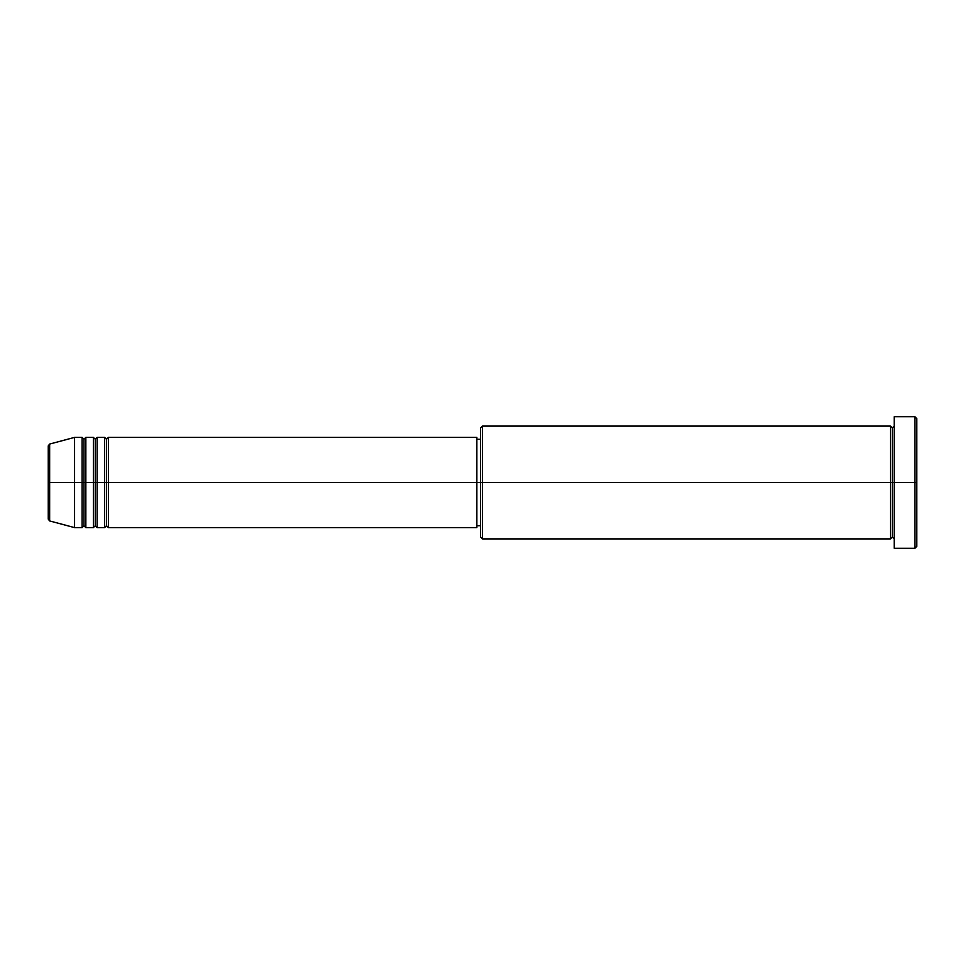 <?xml version="1.0" encoding="UTF-8"?>
<svg xmlns="http://www.w3.org/2000/svg" width="965" height="965" viewBox="0 0 965 965"><rect width="100%" height="100%" fill="white"/><g stroke="black" fill="none" stroke-linecap="round" stroke-linejoin="round"><path stroke-width="1.45" d="M48.25 482.5L48.25 519.122L48.25 482.5L48.25 519.122L49.649 520.943L49.649 482.5L49.649 520.943L49.649 482.5L48.25 482.5L48.25 445.878L48.25 482.5L74.57 482.5L49.649 482.5L49.649 444.057L49.649 482.5L49.649 444.057L48.25 445.878L48.25 482.5M894.193 538.892L892.311 537.01L890.43 538.892L890.43 426.108L890.43 482.5L892.311 482.5L892.311 427.99L892.311 482.5L892.311 427.99L892.311 482.5L894.193 482.5L894.193 548.301L894.193 416.699L894.193 482.5L914.868 482.5L914.868 548.301L914.868 482.5L916.75 482.5L916.75 418.581L916.75 546.419L916.75 482.5L482.5 482.5L482.5 538.892L482.5 482.5L476.855 482.5L476.855 527.614L476.855 482.5L108.406 482.5L108.406 437.386L108.406 482.5L106.524 482.5L106.524 439.268L106.524 482.5L104.642 482.5L104.642 437.386L104.642 482.5L97.127 482.5L97.127 437.386L97.127 482.5L95.245 482.5L95.245 439.268L95.245 482.5L93.364 482.5L93.364 437.386L93.364 482.5L85.849 482.5L85.849 437.386L85.849 482.5L83.967 482.5L83.967 439.268L83.967 482.5L82.085 482.5L82.085 437.386L82.085 482.5L74.57 482.5L74.57 527.614L74.57 482.5L82.085 482.5L82.085 437.386L74.57 437.386L74.57 482.5L74.57 437.386L49.649 444.057M108.406 527.614L106.524 525.732L104.642 527.614L104.642 482.5L106.524 482.5L106.524 439.268L106.524 525.732L106.524 482.5L106.524 525.732L106.524 482.5L108.406 482.5L108.406 527.614L476.855 527.614M97.127 527.614L95.245 525.732L93.364 527.614L93.364 482.5L95.245 482.5L95.245 439.268L95.245 525.732L95.245 482.5L95.245 525.732L95.245 482.5L97.127 482.5L97.127 527.614L104.642 527.614M85.849 527.614L83.967 525.732L82.085 527.614L82.085 482.5L83.967 482.5L83.967 439.268L83.967 525.732L83.967 482.5L83.967 525.732L83.967 482.5L85.849 482.5L85.849 527.614L93.364 527.614M82.085 437.386L83.967 439.268L85.849 437.386L85.849 482.5L93.364 482.5L93.364 437.386L95.245 439.268L97.127 437.386L97.127 482.5L104.642 482.5L104.642 437.386L106.524 439.268L108.406 437.386L108.406 482.5L476.855 482.5L476.855 437.386L476.855 482.5L480.618 482.5L480.618 537.01L480.618 427.99L480.618 482.5L890.43 482.5L890.43 426.108L482.5 426.108L482.5 482.5L482.5 426.108L480.618 427.99M914.868 482.5L914.868 416.699L914.868 482.5M890.43 482.5L890.43 538.892L890.43 482.5M892.311 482.5L892.311 537.01L892.311 482.5M82.085 482.5L82.085 527.614L82.085 482.5M85.849 482.5L85.849 527.614L85.849 482.5M93.364 482.5L93.364 527.614L93.364 482.5M97.127 482.5L97.127 527.614L97.127 482.5M104.642 482.5L104.642 527.614L104.642 482.5M108.406 482.5L108.406 527.614L108.406 482.5M890.43 538.892L482.5 538.892L480.618 537.01M894.193 548.301L914.868 548.301L916.75 546.419M890.43 426.108L892.311 427.99L894.193 426.108M480.618 525.732L476.855 525.732M82.085 527.614L74.57 527.614L49.649 520.943M93.364 437.386L85.849 437.386M916.75 418.581L914.868 416.699L894.193 416.699M480.618 439.268L476.855 439.268M476.855 437.386L108.406 437.386M104.642 437.386L97.127 437.386"/></g></svg>
